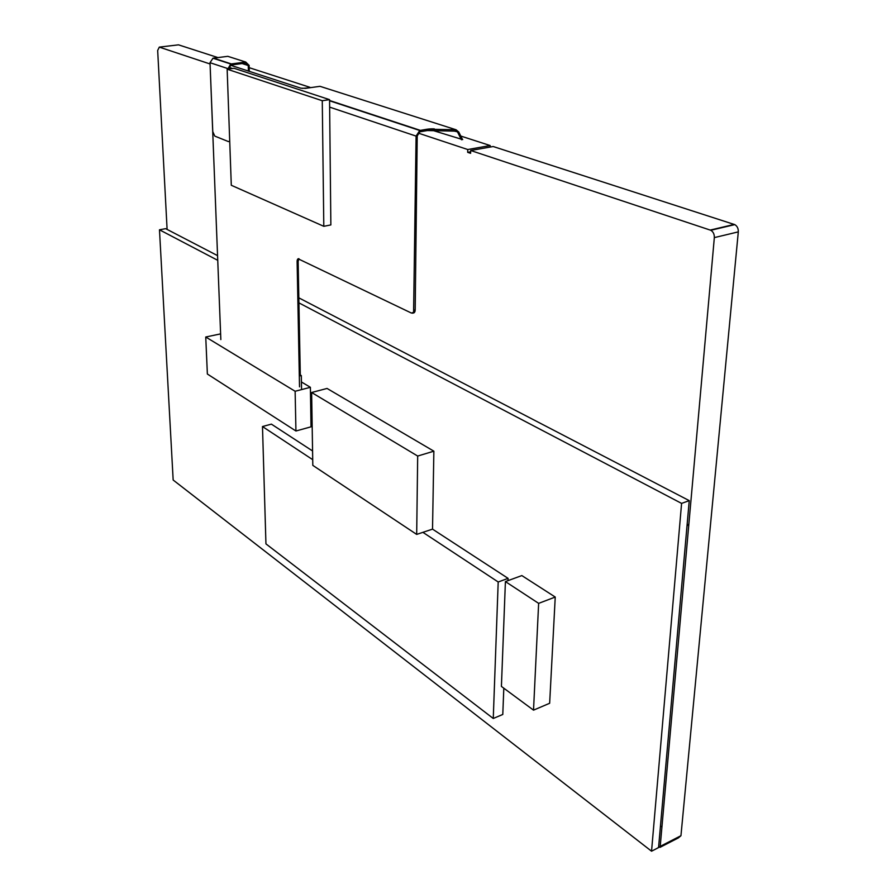 <?xml version="1.0" encoding="UTF-8"?>
<svg xmlns="http://www.w3.org/2000/svg" width="896" height="896" viewBox="0 0 896 896"><rect width="100%" height="100%" fill="white"/><g stroke="black" fill="none" stroke-linecap="round" stroke-linejoin="round"><path stroke-width="1.34" d="M651.549 851.2L681.587 503.395L689.248 500.64L658.56 847.594L651.549 851.2L173.163 480.021L159.477 229.802L165.637 228.659L217.493 255.595M681.587 503.395L298.928 302.882M217.683 260.299L159.477 229.802M298.827 297.842L689.248 500.64M205.744 337.008L207.368 374.024L295.938 430.998L295.131 391.272L205.744 337.008L220.618 333.883M295.938 430.998L311.024 426.821L310.386 387.307L301.426 381.965M310.386 387.307L295.131 391.272M505.411 581.582L501.413 686.426L533.523 710.147L538.642 603.366L505.411 581.582L521.842 575.579L555.24 597.05L538.642 603.366M533.523 710.147L549.651 703.27L555.24 597.05M311.629 392.504L312.805 465.371L416.685 534.408L417.682 456.053L311.629 392.504L327.062 388.45L433.866 451.181L417.682 456.053M507.998 580.642L508.088 578.368L432.522 529.133L433.866 451.181M432.522 529.133L416.685 534.408M312.57 450.968L271.387 424.133L262.483 426.541L265.944 543.872L493.259 718.48L498.198 581.986L422.912 532.336M312.704 459.67L262.483 426.541M508.088 578.368L498.198 581.986M493.259 718.48L502.79 714.459L503.81 688.206M660.386 826.896L662.01 826.078L688.778 525.011L687.03 525.661L660.386 826.896M687.165 524.149L688.778 525.011M418.197 133.078L467.746 149.531L467.678 152.342L470.658 151.805M467.746 149.531L490.202 145.555L490.157 147.045M460.768 136.046L490.202 145.555M302.389 88.379L309.949 87.741M167.104 229.421L157.674 50.49L159.298 47.118L210.067 63.974M159.298 47.118L178.517 44.845L217.896 57.568M249.2 67.682L309.949 87.315M467.678 152.342L470.613 153.317L470.691 150.506L710.797 230.272C713.238 231.762 714.414 234.203 714.336 237.608L660.206 846.373L657.07 848.366M470.691 150.506L493.17 146.518L734.787 224.627C737.229 226.083 738.405 228.502 738.304 231.874L680.949 835.71L678.373 837.906L659.982 847.37M227.147 69.182L234.08 68.286L329.56 99.646L330.859 224.918L323.803 226.318L322.269 100.722L227.147 69.182L231.291 185.27L323.803 226.318M329.56 99.646L322.269 100.722M210.134 65.52L220.842 339.595M299.522 386.848L297.114 261.598L298.122 258.787L411.443 313.074L413.605 312.323L416.091 136.102L419.742 130.491L427.358 129.181L456.086 129.774L456.053 131.152L457.666 132.227L460.869 138.667L461.978 138.477L462.683 139.608L431.95 130.178M412.552 313.219L414.389 312.48L415.184 309.882L417.222 135.912L419.877 131.824L427.336 130.558L427.358 129.181M415.184 309.882L414.109 310.139M427.336 130.558L456.053 131.152M230.451 65.195L300.854 88.166L305.525 88.357L319.984 86.318L456.086 129.774L458.774 132.048L461.978 138.477M458.774 132.048L454.037 131.062M300.294 374.965L301.302 375.558L300.306 375.816L298.133 261.386L298.962 258.709M434.235 130.211L434.258 128.834M301.302 375.558L301.56 389.603M460.869 138.667L461.563 139.798M461.194 139.373L462.302 139.182M433.429 130.178L433.451 128.811M432.622 130.166L432.645 128.8M431.816 130.178L431.827 128.8M431.01 130.2L431.032 128.834M430.226 130.245L430.248 128.867M429.453 130.301L429.475 128.923M428.714 130.368L428.736 128.99M428.008 130.458L428.03 129.08M415.173 310.24L414.086 310.509M415.139 310.598L414.053 310.856M415.083 310.923L414.008 311.181M415.016 311.237L413.93 311.506M414.926 311.539L413.84 311.797M414.814 311.808L413.728 312.066M414.691 312.054L413.605 312.323M414.546 312.278L413.459 312.547M414.389 312.48L413.302 312.738M414.221 312.648L413.134 312.906M414.042 312.782L412.955 313.04M413.84 312.883L412.765 313.141M298.726 258.664L298.122 258.787M298.906 258.698L297.965 258.899M298.85 258.81L297.819 259.034M298.715 258.978L297.685 259.19M298.592 259.157L297.562 259.37M298.48 259.37L297.461 259.582M298.39 259.605L297.36 259.818M298.312 259.862L297.282 260.075M298.245 260.131L297.214 260.344M298.189 260.422L297.17 260.635M298.155 260.736L297.136 260.949M298.144 261.05L297.114 261.262M298.133 261.386L297.114 261.598M227.774 69.104L230.754 64.008L245.75 62.048L249.133 65.397L249.312 71.355M228.67 68.981L230.922 65.016L245.784 63.067L248.248 65.52L248.416 71.064M229.712 141.131L228.458 141.602L214.782 136.102L212.766 131.6L210.022 62.698L212.968 58.218L227.808 56.325L230.026 57.03M660.206 846.373L680.949 835.71M714.336 237.608L738.304 231.874M710.27 230.059L734.25 224.414M416.091 136.102L329.638 107.128M420.291 130.357L329.571 100.486M232.411 68.499L228.794 67.312M227.763 68.566L210.022 62.698M231.258 63.907L213.461 58.117M245.75 62.048L227.808 56.325M242.11 63.549L248.248 65.52M710.797 230.272L734.787 224.627M228.738 67.558L231.829 68.578M329.571 100.778L419.742 130.491M212.968 58.218L230.754 64.008"/></g></svg>
